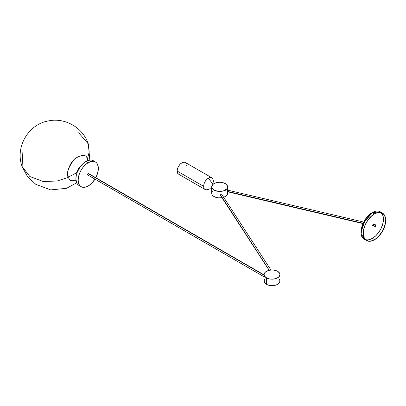 <?xml version="1.0" encoding="UTF-8"?>
<svg xmlns="http://www.w3.org/2000/svg" width="406" height="406" viewBox="0 0 406 406"><rect width="100%" height="100%" fill="white"/><g stroke="black" fill="none" stroke-linecap="round" stroke-linejoin="round"><path stroke-width="0.61" d="M22.878 151.727L22.086 166.48L29.851 176.519L43.112 181.472L56.982 181.046L68.147 177.447L70.507 180.589L76.044 180.756L70.542 180.609L68.147 177.447A14.306 8.257 -60 0 1 67.995 176.945A30.201 21.386 -15.2 0 0 77.211 172.174M77.292 172.114A30.201 21.386 164.8 0 1 67.995 176.945C66.239 173.047 68.452 167.054 74.618 158.964C82.063 154.118 86.311 154.148 87.366 159.066C86.498 154.356 82.408 154.173 75.1 158.518C68.091 164.851 66.772 174.331 67.995 176.945L68.147 177.447L56.982 181.046L43.112 181.472L29.851 176.519L22.086 166.48C14.976 147.48 28.1 124.515 48.07 120.993C64.777 117.146 83.134 127.636 88.305 143.978L89.213 152.032L87.366 159.066A14.306 8.257 -60 0 1 87.518 159.568A30.201 21.386 164.8 0 1 87.016 160.817A30.201 21.386 -15.2 0 0 87.518 159.568L87.726 160.522L87.366 159.066L89.213 152.032L88.305 143.978L78.688 132.767M264.377 276.349L264.438 276.014M88.818 173.849L264.093 275.161L88.244 173.636A0.827 0.477 120 0 0 87.706 174.367A0.827 0.477 120 0 0 87.833 175.027L88.132 175.042M264.093 274.588L264.093 281.074A7.947 4.588 0 0 0 266.422 284.322L266.422 277.831A7.947 4.588 180 0 1 264.093 274.588A7.947 4.588 180 0 1 269 270.345A7.947 4.588 180 0 1 277.663 271.34L279.648 273.253L279.952 275.035L278.653 277.136L275.791 278.633L272.04 279.176L269 278.826L265.9 277.496L264.25 275.481L264.133 274.136L265.032 272.426L268.295 270.538L271.264 270.02L273.593 270.086L277.663 271.34A7.947 4.588 180 0 1 279.988 274.588A7.947 4.588 180 0 1 275.085 278.826A7.947 4.588 180 0 1 266.422 277.831L266.422 284.322A7.947 4.588 0 0 0 275.085 285.317A7.947 4.588 0 0 0 279.988 281.074L279.054 283.241L277.085 284.621L274.349 285.469L270.492 285.575L267.625 284.89L265.032 283.241L264.093 281.074L264.702 279.318M220.169 194.408L269.234 270.294L220.169 194.408M220.945 193.941L221.26 193.956L220.945 193.941M221.524 194.063L221.767 194.51L221.524 194.063M95.39 161.938L96.648 162.979L97.582 164.455L98.348 168.48L97.582 173.387L95.791 177.716A14.291 8.252 -60 0 0 95.39 161.938L93.857 161.37L92.111 161.299L88.244 162.644A14.291 8.252 -60 0 1 95.39 161.938L93.141 160.639A14.291 8.252 120 0 0 85.996 161.349L88.244 162.644L85.311 164.841L82.631 167.851L80.434 171.418L78.911 175.235L78.14 180.147L78.911 184.167L80.434 186.222L81.834 187.034L83.484 187.354L86.275 186.892L88.244 185.978L91.177 183.786L94.963 179.147A14.291 8.252 -60 0 1 88.244 185.978A14.291 8.252 -60 0 1 81.099 186.689A14.291 8.252 -60 0 1 78.911 175.235A14.291 8.252 -60 0 1 88.244 162.644L85.996 161.349A14.291 8.252 120 0 0 76.663 173.941A14.291 8.252 120 0 0 78.855 185.39L77.597 184.349L76.663 182.867L75.892 178.848L76.328 175.209L77.084 172.662L79.586 167.698L83.063 163.542L86.985 160.832L90.761 159.974L92.406 160.294L93.806 161.106M214.028 196.575A7.947 4.588 0 0 0 221.98 197.717L218.098 197.834L214.028 196.575L214.028 190.089L214.028 196.575L212.308 195.088L211.704 193.332A7.947 4.588 0 0 0 214.028 196.575M223.676 197.291A7.947 4.588 0 0 0 227.599 193.332L226.99 191.576M225.269 183.598A7.947 4.588 180 0 1 227.599 186.841A7.947 4.588 180 0 1 222.691 191.084A7.947 4.588 180 0 1 214.028 190.089L218.098 191.343L220.428 191.409L223.396 190.891L226.66 189.008L227.446 187.739L227.446 185.948L225.792 183.933L222.691 182.604L219.651 182.253L215.906 182.796L213.043 184.294L211.739 186.395L212.044 188.176L214.028 190.089A7.947 4.588 180 0 1 211.704 186.841A7.947 4.588 180 0 1 216.606 182.604A7.947 4.588 180 0 1 225.269 183.598M227.284 191.5L227.538 190.074L227.279 191.373L363.106 223.275L227.284 191.5M227.563 190.125L363.705 222.046M186.308 163.638L185.278 162.446A6.75 3.898 120 0 0 180.071 164.252A6.75 3.898 120 0 0 177.128 171.048L203.65 186.364A6.75 3.898 -60 0 1 208.425 178.092L212.977 184.349L208.425 178.092A6.75 3.898 120 0 0 203.65 186.364A6.75 3.898 120 0 0 207.121 189.663L211.704 188.516M214.18 183.517L213.018 179.452A6.75 3.898 120 0 0 208.425 178.092A6.75 3.898 -60 0 1 211.8 177.757A6.75 3.898 -60 0 1 213.201 180.853M374.459 213.825L372.302 212.577A15.895 9.176 120 0 0 361.919 226.584A15.895 9.176 120 0 0 364.355 239.322L361.147 233.567L362.837 224.021L372.302 212.577L374.459 213.825L371.196 216.266L368.217 219.616L365.77 223.584L363.705 229.243L363.274 231.988L363.436 235.698L364.547 238.642L366.511 240.57A15.895 9.176 -60 0 1 364.075 227.832A15.895 9.176 -60 0 1 374.459 213.825A15.895 9.176 -60 0 1 382.406 213.038L380.706 212.409L378.762 212.328L374.459 213.825M374.459 239.779A15.895 9.176 -60 0 1 366.511 240.57L368.217 241.2L370.16 241.276L374.459 239.779L378.762 236.307L382.406 231.39L384.842 225.772L385.7 220.316L384.842 215.84L383.807 214.195L382.406 213.038A15.895 9.176 -60 0 1 384.842 225.772A15.895 9.176 -60 0 1 374.459 239.779M365.304 239.56L367.115 239.916L369.125 239.713L372.348 238.403L374.459 239.626A15.702 9.069 -60 0 1 366.608 240.403A15.702 9.069 -60 0 1 364.202 227.817A15.702 9.069 -60 0 1 374.459 213.982A15.702 9.069 -60 0 1 382.315 213.201A15.702 9.069 -60 0 1 384.721 225.787A15.702 9.069 -60 0 1 374.459 239.626L372.348 238.403A15.702 9.069 120 0 0 382.295 225.533A15.702 9.069 120 0 0 381.183 212.719M375.393 226.157A0.827 0.254 -76.8 0 1 375.57 225.305A0.827 0.254 -76.8 0 1 375.895 224.914A0.827 0.254 -76.8 0 1 376.017 225.274L375.88 224.909L375.586 225.264L375.484 226.507L376.017 225.274A0.827 0.254 -76.8 0 1 375.844 226.127A0.827 0.254 -76.8 0 1 375.514 226.523A0.827 0.254 -76.8 0 1 375.393 226.157L372.52 225.482L375.393 226.157M373.789 224.751L373.505 224.351L372.911 224.635L372.52 225.482L372.804 225.883M77.627 171.099L80.332 166.627A3.578 2.066 120 0 0 77.627 171.099L77.627 171.099A3.578 2.066 120 0 0 77.632 171.302M365.623 239.667A15.702 9.069 120 0 0 372.348 238.403L375.57 235.993L378.519 232.684L380.929 228.761L382.609 224.569L383.401 220.458L383.401 217.946L382.609 214.754L380.929 212.49M373.276 225.706L372.911 225.878M372.708 225.853L372.627 225.046L373.505 224.351M374.459 213.982L376.626 212.977L379.696 212.47L382.315 213.201L383.695 214.348L384.721 215.972L385.512 219.164L385.086 224.391L383.695 228.593L382.315 231.334L378.712 236.196L375.55 238.936L373.373 240.19L371.236 240.936L368.293 241.027L365.877 239.895L364.202 237.632L363.355 233.211L363.837 229.217L365.227 225.01L367.415 220.955L371.236 216.393L374.459 213.982M382.406 213.038L380.249 211.79A15.895 9.176 120 0 0 372.302 212.577L380.249 211.79C378.001 210.577 375.332 210.836 372.241 212.571C362.634 217.535 357.123 235.947 364.355 239.322L366.511 240.57M211.8 177.757L185.278 162.446L184.151 162.131L181.898 162.781L180.071 164.252L178.523 166.343L177.488 168.729L177.128 171.048L177.488 172.951L178.523 174.138L180.071 174.443M181.431 174.047L181.898 173.804M186.674 165.536L186.653 165.009M361.066 231.943L361.822 226.842L364.644 220.417L368.222 215.789L372.302 212.577L365.507 219.088L361.066 231.993M177.128 171.048A6.75 3.898 120 0 0 178.523 174.138L205.05 189.455A6.75 3.898 -60 0 1 203.65 186.364L177.128 171.048M208.425 189.12A6.75 3.898 -60 0 1 205.05 189.455M212.308 191.576L211.704 193.332L211.704 186.841M223.396 197.377L225.792 196.245L226.99 195.088L227.558 193.784L227.599 191.784M225.792 190.419L225.269 190.089M79.586 185.735L81.099 186.689M221.529 195.027L221.767 194.51M277.663 277.831L278.186 278.166M279.384 279.318L279.988 281.074L279.988 274.588M264.093 274.882L88.66 173.595A0.827 0.477 120 0 0 88.244 173.636L87.706 174.367L87.833 175.027L264.433 276.988M88.305 143.978L89.833 160.005M76.653 182.842L66.554 188.303L50.684 189.906L35.758 184.299L27.451 176.519L22.086 166.48M221.681 194.225L270.934 270.041M227.599 190.084L227.599 186.841M375.895 224.914L373.54 224.361M375.514 226.523L372.769 225.873M227.365 191.728L362.974 223.574M269.142 270.315L220.194 194.966"/></g></svg>
